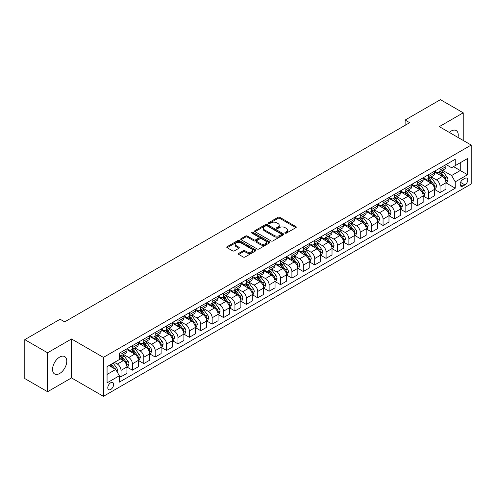 <?xml version="1.0" encoding="UTF-8"?>
<svg xmlns="http://www.w3.org/2000/svg" width="496" height="496" viewBox="0 0 496 496"><rect width="100%" height="100%" fill="white"/><g stroke="black" fill="none" stroke-linecap="round" stroke-linejoin="round"><path stroke-width="0.74" d="M285.144 233.139A0.887 0.508 0 0 0 286.397 233.139L295.907 227.645A1.265 0.732 0 0 0 296.273 227.131A1.265 0.732 0 0 0 295.907 226.616L279.8 217.316A1.265 0.732 0 0 0 278.008 217.316L268.503 222.803A0.887 0.508 0 0 0 268.243 223.169A0.887 0.508 0 0 0 268.503 223.529A0.887 0.508 0 0 0 269.756 223.529L270.99 222.816A4.049 2.337 0 0 1 276.712 222.816L278.058 223.591A4.049 2.337 0 0 1 279.242 225.246A4.049 2.337 0 0 1 278.058 226.895L276.824 227.608A0.887 0.508 0 0 0 276.563 227.968A0.887 0.508 0 0 0 276.824 228.334A0.887 0.508 0 0 0 278.076 228.334L279.31 227.621A4.049 2.337 0 0 1 285.033 227.621L286.378 228.396A4.049 2.337 0 0 1 287.562 230.051A4.049 2.337 0 0 1 286.378 231.7L285.144 232.413A0.887 0.508 0 0 0 284.884 232.773A0.887 0.508 0 0 0 285.144 233.139L285.144 232.413M59.663 373.494A10.056 5.803 120 0 0 66.235 364.634A10.056 5.803 120 0 0 64.691 356.581A10.056 5.803 120 0 0 59.663 357.077A10.056 5.803 120 0 0 53.097 365.936A10.056 5.803 120 0 0 54.634 373.996A10.056 5.803 120 0 0 59.663 373.494M458.013 137.442A10.056 5.803 120 0 0 456.177 130.56A10.056 5.803 120 0 0 451.149 131.056A10.056 5.803 120 0 0 449.295 132.407M110.707 389.496A4.123 2.381 120 0 0 113.404 385.857A4.123 2.381 120 0 0 112.772 382.552A4.123 2.381 120 0 0 110.707 382.757A4.123 2.381 120 0 0 108.01 386.39A4.123 2.381 120 0 0 108.643 389.695A4.123 2.381 120 0 0 110.707 389.496M238.737 253.369A1.265 0.732 0 0 0 238.365 253.89A1.265 0.732 0 0 0 238.737 254.405L243.251 257.015A1.265 0.732 0 0 0 245.043 257.015L255.601 250.92A1.265 0.732 0 0 0 255.967 250.399A1.265 0.732 0 0 0 255.601 249.885L239.494 240.585A1.265 0.732 0 0 0 237.708 240.585L227.149 246.679A1.265 0.732 0 0 0 226.777 247.2A1.265 0.732 0 0 0 227.149 247.715L232.605 250.864A1.265 0.732 0 0 0 234.397 250.864L238.911 248.254A1.265 0.732 0 0 0 239.283 247.74A1.265 0.732 0 0 0 238.911 247.225L236.208 245.663A3.385 1.953 0 0 1 235.216 244.28A3.385 1.953 0 0 1 237.305 242.476A3.385 1.953 0 0 1 240.994 242.897L251.596 249.017A3.385 1.953 0 0 1 252.588 250.399A3.385 1.953 0 0 1 250.499 252.204A3.385 1.953 0 0 1 246.81 251.782L245.043 250.765A1.265 0.732 0 0 0 243.251 250.765L238.737 253.369L238.737 254.405M71.511 338.973L47.585 352.786L24.8 339.63L24.8 378.572L47.585 391.728L71.511 377.915L103.416 396.335L103.416 357.393L71.511 338.973L71.511 377.915M463.227 140.449L463.227 112.821L439.301 126.635L471.2 145.055L103.416 357.393M463.227 112.821L440.436 99.665L405.12 120.057L405.12 125.321M24.8 339.63L60.121 319.238L64.678 321.873L409.677 122.686L405.12 120.057M271.076 240.951A1.265 0.732 0 0 0 272.868 240.951L283.421 234.856A1.265 0.732 0 0 0 283.793 234.335A1.265 0.732 0 0 0 283.421 233.821L267.319 224.521A1.265 0.732 0 0 0 265.527 224.521L254.975 230.615A1.265 0.732 0 0 0 254.603 231.136A1.265 0.732 0 0 0 254.975 231.651L271.076 240.951M252.241 233.325A0.887 0.508 0 0 1 253.14 233.455L253.14 232.401L269.514 241.85A1.265 0.732 0 0 1 269.88 242.37A1.265 0.732 0 0 1 269.514 242.885L258.955 248.98A1.265 0.732 0 0 1 257.164 248.98L241.062 239.68L241.062 238.65A1.265 0.732 0 0 0 240.69 239.165A1.265 0.732 0 0 0 241.062 239.68M241.062 238.65L245.576 236.04A1.265 0.732 0 0 1 247.368 236.04L253.896 239.81A1.265 0.732 0 0 0 255.688 239.81L258.683 238.08A1.265 0.732 0 0 0 259.055 237.565A1.265 0.732 0 0 0 258.683 237.051L251.887 233.12A0.887 0.508 0 0 1 251.627 232.76A0.887 0.508 0 0 1 252.173 232.289A0.887 0.508 0 0 1 253.14 232.401M464.913 178.368L462.904 179.521A3.999 2.306 120 0 0 460.294 183.043A3.999 2.306 120 0 0 460.908 186.248A3.999 2.306 120 0 0 462.904 186.05L464.913 184.89A3.999 2.306 120 0 0 467.523 181.369A3.999 2.306 120 0 0 466.91 178.169A3.999 2.306 120 0 0 464.913 178.368M103.416 396.335L471.2 183.997L471.2 145.055M446.09 164.554L451.602 167.735L455.247 165.633L455.247 159.259L119.369 353.183L119.369 359.55L107.062 366.656L107.062 382.862L119.369 375.757L119.369 382.125L455.247 188.207L455.247 181.84L451.602 175.522L442.537 170.289M455.247 165.633L467.554 158.528L467.554 174.735L455.247 181.84M47.585 352.786L47.585 391.728M453.518 166.631L460.263 170.525L460.263 162.738L467.554 158.528M451.602 175.522L460.263 170.525L467.554 174.735M107.062 374.443L115.723 369.446L108.977 365.552M119.369 375.813L121.005 376.755L121.005 370.388A5.158 2.976 -120 0 0 117.36 364.076L114.446 362.39M121.005 376.755L126.933 373.339L126.933 366.972A5.158 2.976 -120 0 0 123.287 360.654L119.369 358.391M127.069 367.102L132.401 370.177L132.401 363.81A5.158 2.976 -120 0 0 128.755 357.498L123.523 354.473M132.401 370.177L138.328 366.761L138.328 360.394A5.158 2.976 -120 0 0 134.683 354.076L126.933 349.606M138.465 360.524L143.797 363.605L143.797 357.232A5.158 2.976 -120 0 0 140.151 350.92L134.912 347.894M143.797 363.605L149.718 360.183L149.718 353.815A5.158 2.976 -120 0 0 146.072 347.498L138.328 343.027M149.854 353.946L155.186 357.027L155.186 350.66A5.158 2.976 -120 0 0 151.54 344.342L146.308 341.322M155.186 357.027L161.113 353.605L161.113 347.237A5.158 2.976 -120 0 0 157.468 340.919L149.718 336.449M161.25 347.367L166.582 350.449L166.582 344.081A5.158 2.976 -120 0 0 162.936 337.764L157.703 334.744M166.582 350.449L172.509 347.026L172.509 340.659A5.158 2.976 -120 0 0 168.863 334.341L161.113 329.871M172.645 340.789L177.977 343.871L177.977 337.503A5.158 2.976 -120 0 0 174.332 331.185L169.093 328.166M177.977 343.871L183.898 340.448L183.898 334.081A5.158 2.976 -120 0 0 180.253 327.763L172.509 323.293M184.035 334.211L189.367 337.292L189.367 330.925A5.158 2.976 -120 0 0 185.721 324.607L180.488 321.588M189.367 337.292L195.294 333.87L195.294 327.503A5.158 2.976 -120 0 0 191.648 321.185L183.898 316.715M195.43 327.633L200.762 330.714L200.762 324.347A5.158 2.976 -120 0 0 197.117 318.029L191.884 315.01M200.762 330.714L206.689 327.292L206.689 320.924A5.158 2.976 -120 0 0 203.044 314.607L195.294 310.136M206.826 321.055L212.158 324.136L212.158 317.769A5.158 2.976 -120 0 0 208.512 311.451L203.273 308.431M212.158 324.136L218.079 320.714L218.079 314.346A5.158 2.976 -120 0 0 214.433 308.028L206.689 303.558M218.215 314.476L223.547 317.558L223.547 311.19A5.158 2.976 -120 0 0 219.902 304.873L214.669 301.853M223.547 317.558L229.474 314.135L229.474 307.768A5.158 2.976 -120 0 0 225.829 301.45L218.079 296.98M229.611 307.898L234.943 310.98L234.943 304.612A5.158 2.976 -120 0 0 231.297 298.294L226.064 295.275M234.943 310.98L240.87 307.557L240.87 301.19A5.158 2.976 -120 0 0 237.224 294.872L229.474 290.402M241.006 301.32L246.338 304.401L246.338 298.034A5.158 2.976 -120 0 0 242.693 291.716L237.454 288.697M246.338 304.401L252.259 300.979L252.259 294.612A5.158 2.976 -120 0 0 248.614 288.3L240.87 283.824M252.396 294.742L257.728 297.823L257.728 291.456A5.158 2.976 -120 0 0 254.082 285.138L248.849 282.119M257.728 297.823L263.655 294.401L263.655 288.033A5.158 2.976 -120 0 0 260.009 281.722L252.259 277.245M263.791 288.164L269.123 291.245L269.123 284.878A5.158 2.976 -120 0 0 265.478 278.56L260.245 275.54M269.123 291.245L275.051 287.823L275.051 281.455A5.158 2.976 -120 0 0 271.405 275.144L263.655 270.667M275.187 281.585L280.519 284.667L280.519 278.299A5.158 2.976 -120 0 0 276.873 271.982L271.634 268.962M280.519 284.667L286.44 281.244L286.44 274.877A5.158 2.976 -120 0 0 282.794 268.565L275.051 264.089M286.576 275.007L291.908 278.089L291.908 271.721A5.158 2.976 -120 0 0 288.263 265.403L283.03 262.384M291.908 278.089L297.836 274.666L297.836 268.299A5.158 2.976 -120 0 0 294.19 261.987L286.44 257.511M297.972 268.429L303.304 271.51L303.304 265.143A5.158 2.976 -120 0 0 299.658 258.825L294.426 255.806M303.304 271.51L309.231 268.088L309.231 261.721A5.158 2.976 -120 0 0 305.586 255.409L297.836 250.933M309.368 261.851L314.7 264.932L314.7 258.565A5.158 2.976 -120 0 0 311.054 252.247L305.815 249.228M314.7 264.932L320.621 261.51L320.621 255.142A5.158 2.976 -120 0 0 316.975 248.831L309.231 244.354M320.757 255.273L326.089 258.354L326.089 251.987A5.158 2.976 -120 0 0 322.443 245.669L317.211 242.649M326.089 258.354L332.016 254.932L332.016 248.564A5.158 2.976 -120 0 0 328.371 242.253L320.621 237.776M332.153 248.694L337.485 251.776L337.485 245.408A5.158 2.976 -120 0 0 333.839 239.091L328.606 236.071M337.485 251.776L343.412 248.353L343.412 241.986A5.158 2.976 -120 0 0 339.766 235.674L332.016 231.198M343.548 242.122L348.88 245.198L348.88 238.83A5.158 2.976 -120 0 0 345.235 232.512L339.996 229.493M348.88 245.198L354.801 241.775L354.801 235.408A5.158 2.976 -120 0 0 351.156 229.096L343.412 224.62M354.938 235.544L360.27 238.619L360.27 232.252A5.158 2.976 -120 0 0 356.624 225.94L351.391 222.915M360.27 238.619L366.197 235.197L366.197 228.83A5.158 2.976 -120 0 0 362.551 222.518L354.801 218.042M366.333 228.966L371.665 232.041L371.665 225.674A5.158 2.976 -120 0 0 368.02 219.362L362.787 216.337M371.665 232.041L377.592 228.619L377.592 222.251A5.158 2.976 -120 0 0 373.947 215.94L366.197 211.463M377.729 222.388L383.061 225.463L383.061 219.096A5.158 2.976 -120 0 0 379.415 212.784L374.176 209.758M383.061 225.463L388.982 222.041L388.982 215.673A5.158 2.976 -120 0 0 385.336 209.362L377.592 204.885M389.118 215.81L394.45 218.885L394.45 212.517A5.158 2.976 -120 0 0 390.805 206.206L385.572 203.18M394.45 218.885L400.377 215.462L400.377 209.095A5.158 2.976 -120 0 0 396.732 202.783L388.982 198.307M400.514 209.231L405.846 212.307L405.846 205.939A5.158 2.976 -120 0 0 402.2 199.628L396.967 196.602M405.846 212.307L411.773 208.89L411.773 202.517A5.158 2.976 -120 0 0 408.127 196.205L400.377 191.729M411.909 202.653L417.241 205.728L417.241 199.361A5.158 2.976 -120 0 0 413.596 193.049L408.357 190.024M417.241 205.728L423.162 202.312L423.162 195.939A5.158 2.976 -120 0 0 419.517 189.627L411.773 185.151M423.299 196.075L428.631 199.15L428.631 192.783A5.158 2.976 -120 0 0 424.985 186.471L419.752 183.446M428.631 199.15L434.558 195.734L434.558 189.367A5.158 2.976 -120 0 0 430.912 183.049L423.162 178.579M434.694 189.497L440.026 192.572L440.026 186.205A5.158 2.976 -120 0 0 436.381 179.893L431.148 176.867M440.026 192.572L445.954 189.156L445.954 182.788A5.158 2.976 -120 0 0 442.308 176.471L434.558 172M434.694 171.126L436.381 172.106A5.158 2.976 -120 0 0 438.96 172.36A5.158 2.976 -120 0 0 440.026 169.998L440.026 168.051M423.299 177.704L424.985 178.678A5.158 2.976 -120 0 0 427.564 178.938A5.158 2.976 -120 0 0 428.631 176.576L428.631 174.629M411.909 184.283L413.596 185.256A5.158 2.976 -120 0 0 416.175 185.516A5.158 2.976 -120 0 0 417.241 183.154L417.241 181.207M400.514 190.861L402.2 191.834A5.158 2.976 -120 0 0 404.779 192.095A5.158 2.976 -120 0 0 405.846 189.732L405.846 187.786M389.118 197.439L390.805 198.412A5.158 2.976 -120 0 0 393.384 198.673A5.158 2.976 -120 0 0 394.45 196.311L394.45 194.364M377.729 204.017L379.415 204.991A5.158 2.976 -120 0 0 381.994 205.251A5.158 2.976 -120 0 0 383.061 202.889L383.061 200.942M366.333 210.595L368.02 211.569A5.158 2.976 -120 0 0 370.599 211.829A5.158 2.976 -120 0 0 371.665 209.467L371.665 207.52M354.938 217.174L356.624 218.147A5.158 2.976 -120 0 0 359.203 218.401A5.158 2.976 -120 0 0 360.27 216.045L360.27 214.098M343.548 223.752L345.235 224.725A5.158 2.976 -120 0 0 347.814 224.979A5.158 2.976 -120 0 0 348.88 222.623L348.88 220.677M332.153 230.33L333.839 231.303A5.158 2.976 -120 0 0 336.418 231.558A5.158 2.976 -120 0 0 337.485 229.202L337.485 227.255M320.757 236.908L322.443 237.882A5.158 2.976 -120 0 0 325.023 238.136A5.158 2.976 -120 0 0 326.089 235.78L326.089 233.833M309.368 243.486L311.054 244.46A5.158 2.976 -120 0 0 313.627 244.714A5.158 2.976 -120 0 0 314.7 242.358L314.7 240.411M297.972 250.065L299.658 251.038A5.158 2.976 -120 0 0 302.238 251.292A5.158 2.976 -120 0 0 303.304 248.936L303.304 246.989M286.576 256.643L288.263 257.616A5.158 2.976 -120 0 0 290.842 257.87A5.158 2.976 -120 0 0 291.908 255.514L291.908 253.568M275.187 263.221L276.873 264.194A5.158 2.976 -120 0 0 279.446 264.449A5.158 2.976 -120 0 0 280.519 262.093L280.519 260.146M263.791 269.799L265.478 270.773A5.158 2.976 -120 0 0 268.057 271.027A5.158 2.976 -120 0 0 269.123 268.671L269.123 266.718M252.396 276.377L254.082 277.351A5.158 2.976 -120 0 0 256.661 277.605A5.158 2.976 -120 0 0 257.728 275.249L257.728 273.296M241.006 282.956L242.693 283.929A5.158 2.976 -120 0 0 245.266 284.183A5.158 2.976 -120 0 0 246.338 281.821L246.338 279.874M229.611 289.534L231.297 290.507A5.158 2.976 -120 0 0 233.876 290.761A5.158 2.976 -120 0 0 234.943 288.399L234.943 286.452M218.215 296.112L219.902 297.085A5.158 2.976 -120 0 0 222.481 297.34A5.158 2.976 -120 0 0 223.547 294.977L223.547 293.031M206.826 302.69L208.512 303.664A5.158 2.976 -120 0 0 211.085 303.918A5.158 2.976 -120 0 0 212.158 301.556L212.158 299.609M195.43 309.268L197.117 310.242A5.158 2.976 -120 0 0 199.696 310.496A5.158 2.976 -120 0 0 200.762 308.134L200.762 306.187M184.035 315.847L185.721 316.82A5.158 2.976 -120 0 0 188.3 317.074A5.158 2.976 -120 0 0 189.367 314.712L189.367 312.765M172.645 322.425L174.332 323.398A5.158 2.976 -120 0 0 176.905 323.652A5.158 2.976 -120 0 0 177.977 321.29L177.977 319.343M161.25 329.003L162.936 329.976A5.158 2.976 -120 0 0 165.515 330.231A5.158 2.976 -120 0 0 166.582 327.868L166.582 325.922M149.854 335.581L151.54 336.555A5.158 2.976 -120 0 0 154.12 336.809A5.158 2.976 -120 0 0 155.186 334.447L155.186 332.5M138.465 342.159L140.151 343.133A5.158 2.976 -120 0 0 142.724 343.387A5.158 2.976 -120 0 0 143.797 341.025L143.797 339.078M127.069 348.738L128.755 349.711A5.158 2.976 -120 0 0 131.335 349.965A5.158 2.976 -120 0 0 132.401 347.603L132.401 345.656M446.09 182.919L455.247 188.207M438.96 172.36L444.881 168.938A5.158 2.976 -120 0 0 445.954 166.575L445.954 164.629M427.564 178.938L433.492 175.516A5.158 2.976 -120 0 0 434.558 173.154L434.558 171.207M416.175 185.516L422.096 182.094A5.158 2.976 -120 0 0 423.162 179.732L423.162 177.785M404.779 192.095L410.7 188.672A5.158 2.976 -120 0 0 411.773 186.31L411.773 184.363M393.384 198.673L399.311 195.25A5.158 2.976 -120 0 0 400.377 192.888L400.377 190.941M381.994 205.251L387.915 201.829A5.158 2.976 -120 0 0 388.982 199.466L388.982 197.52M370.599 211.829L376.52 208.407A5.158 2.976 -120 0 0 377.592 206.045L377.592 204.098M359.203 218.401L365.13 214.985A5.158 2.976 -120 0 0 366.197 212.623L366.197 210.676M347.814 224.979L353.735 221.563A5.158 2.976 -120 0 0 354.801 219.201L354.801 217.254M336.418 231.558L342.339 228.141A5.158 2.976 -120 0 0 343.412 225.779L343.412 223.832M325.023 238.136L330.95 234.72A5.158 2.976 -120 0 0 332.016 232.357L332.016 230.411M313.627 244.714L319.554 241.298A5.158 2.976 -120 0 0 320.621 238.936L320.621 236.989M302.238 251.292L308.159 247.876A5.158 2.976 -120 0 0 309.231 245.514L309.231 243.567M290.842 257.87L296.769 254.454A5.158 2.976 -120 0 0 297.836 252.092L297.836 250.145M279.446 264.449L285.374 261.032A5.158 2.976 -120 0 0 286.44 258.67L286.44 256.723M268.057 271.027L273.978 267.611A5.158 2.976 -120 0 0 275.051 265.248L275.051 263.302M256.661 277.605L262.589 274.189A5.158 2.976 -120 0 0 263.655 271.827L263.655 269.88M245.266 284.183L251.193 280.761A5.158 2.976 -120 0 0 252.259 278.405L252.259 276.458M233.876 290.761L239.797 287.339A5.158 2.976 -120 0 0 240.87 284.983L240.87 283.036M222.481 297.34L228.408 293.917A5.158 2.976 -120 0 0 229.474 291.561L229.474 289.614M211.085 303.918L217.012 300.495A5.158 2.976 -120 0 0 218.079 298.139L218.079 296.193M199.696 310.496L205.617 307.074A5.158 2.976 -120 0 0 206.689 304.718L206.689 302.771M188.3 317.074L194.227 313.652A5.158 2.976 -120 0 0 195.294 311.296L195.294 309.349M176.905 323.652L182.832 320.23A5.158 2.976 -120 0 0 183.898 317.874L183.898 315.927M165.515 330.231L171.436 326.808A5.158 2.976 -120 0 0 172.509 324.452L172.509 322.505M154.12 336.809L160.047 333.386A5.158 2.976 -120 0 0 161.113 331.03L161.113 329.077M142.724 343.387L148.651 339.965A5.158 2.976 -120 0 0 149.718 337.609L149.718 335.656M131.335 349.965L137.256 346.543A5.158 2.976 -120 0 0 138.328 344.181L138.328 342.234M119.369 356.748A5.158 2.976 -120 0 0 119.939 356.543L125.866 353.121A5.158 2.976 -120 0 0 126.933 350.759L126.933 348.812M119.939 356.543A5.158 2.976 -120 0 0 121.005 354.181L121.005 352.234M115.723 369.446L119.369 375.757M285.498 233.263L286.378 232.754A4.049 2.337 0 0 0 287.562 231.099L287.562 230.051M279.242 225.246L279.242 226.3A4.049 2.337 0 0 1 278.058 227.949L277.177 228.458M295.889 227.658L279.8 218.37A1.265 0.732 0 0 0 278.008 218.37L268.857 223.653M283.408 234.862L267.319 225.575A1.265 0.732 0 0 0 265.527 225.575L254.987 231.663L254.975 230.615M281.189 234.701A0.887 0.508 0 0 0 281.449 234.335A0.887 0.508 0 0 0 281.189 233.976L267.053 225.816A0.887 0.508 0 0 0 265.8 225.816L264.498 226.56A4.049 2.337 0 0 0 263.314 228.216A4.049 2.337 0 0 0 264.498 229.871L274.164 235.445A4.049 2.337 0 0 0 279.887 235.445L281.189 234.701L281.189 235.749A0.887 0.508 0 0 0 281.449 235.389L281.449 234.335M263.314 228.216L263.314 229.27A4.049 2.337 0 0 0 264.498 230.919L264.498 229.871M281.189 235.749L279.887 236.499A4.049 2.337 0 0 1 274.164 236.499L264.498 230.919M241.075 239.692L245.576 237.094L245.576 236.04M259.055 237.565L259.055 238.619A1.265 0.732 0 0 1 258.683 239.134L255.688 240.864A1.265 0.732 0 0 1 253.896 240.864L247.368 237.094A1.265 0.732 0 0 0 245.576 237.094M253.14 233.455L269.495 242.897M260.679 243.722A3.385 1.953 0 0 0 264.362 244.15A3.385 1.953 0 0 0 266.451 242.346A3.385 1.953 0 0 0 265.465 240.963L261.727 238.805A1.265 0.732 0 0 0 259.941 238.805L256.94 240.535A1.265 0.732 0 0 0 256.568 241.05A1.265 0.732 0 0 0 256.94 241.571L260.679 243.722L260.679 244.776A3.385 1.953 0 0 0 264.362 245.204A3.385 1.953 0 0 0 266.451 243.393L266.451 242.346M256.568 241.05L256.568 242.104A1.265 0.732 0 0 0 256.94 242.618L256.94 241.571M260.679 244.776L256.94 242.618M252.588 250.399L252.588 251.453A3.385 1.953 0 0 1 250.499 253.258A3.385 1.953 0 0 1 246.81 252.836L245.043 251.813A1.265 0.732 0 0 0 243.251 251.813L238.75 254.411M235.216 244.28L235.216 245.334A3.385 1.953 0 0 0 236.208 246.717L236.208 245.663M238.898 248.267L236.208 246.717M255.601 249.885L255.601 250.92L239.494 241.639A1.265 0.732 0 0 0 237.708 241.639L227.162 247.727M445.954 182.999L447.045 182.367L447.956 179.732A3.416 1.972 -120 0 0 446.865 176.824L443.145 171.852A9.864 5.692 -120 0 0 442.066 170.562M438.365 174.195A9.864 5.692 -120 0 0 436.344 172.081M445.644 180.904L446.115 179.881A3.416 1.972 -120 0 0 445.135 177.822L441.409 172.85A9.864 5.692 -120 0 0 440.336 171.566M439.419 172.093A8.184 4.724 60 0 1 440.758 173.619L443.914 177.828M439.239 172.193A9.864 5.692 60 0 1 440.318 173.482L442.792 176.787M434.558 189.571L435.649 188.945L436.561 186.31A3.416 1.972 -120 0 0 435.476 183.402L431.749 178.43A9.864 5.692 -120 0 0 430.671 177.14M426.969 180.773A9.864 5.692 -120 0 0 424.948 178.659M434.248 187.482L434.719 186.459A3.416 1.972 -120 0 0 433.74 184.4L430.02 179.428A9.864 5.692 -120 0 0 428.941 178.145M428.023 178.672A8.184 4.724 60 0 1 429.369 180.197L432.518 184.407M427.85 178.771A9.864 5.692 60 0 1 428.922 180.06L431.402 183.365M423.162 196.149L424.26 195.523L425.171 192.888A3.416 1.972 -120 0 0 424.08 189.98L420.354 185.008A9.864 5.692 -120 0 0 419.281 183.718M415.574 187.352A9.864 5.692 -120 0 0 413.559 185.237M422.852 194.06L423.324 193.037A3.416 1.972 -120 0 0 422.35 190.979L418.624 186.006A9.864 5.692 -120 0 0 417.545 184.723M416.628 185.25A8.184 4.724 60 0 1 417.973 186.775L421.123 190.985M416.454 185.349A9.864 5.692 60 0 1 417.527 186.639L420.007 189.943M411.773 202.728L412.864 202.101L413.776 199.466A3.416 1.972 -120 0 0 412.684 196.559L408.964 191.586A9.864 5.692 -120 0 0 407.886 190.297M404.184 193.93A9.864 5.692 -120 0 0 402.163 191.816M411.463 200.638L411.934 199.615A3.416 1.972 -120 0 0 410.955 197.557L407.228 192.584A9.864 5.692 -120 0 0 406.156 191.301M405.238 191.828A8.184 4.724 60 0 1 406.577 193.353L409.733 197.563M405.058 191.927A9.864 5.692 60 0 1 406.137 193.217L408.611 196.521M400.377 209.306L401.469 208.68L402.38 206.045A3.416 1.972 -120 0 0 401.295 203.137L397.569 198.164A9.864 5.692 -120 0 0 396.49 196.875M392.789 200.508A9.864 5.692 -120 0 0 390.767 198.394M400.067 207.216L400.539 206.193A3.416 1.972 -120 0 0 399.559 204.135L395.839 199.163A9.864 5.692 -120 0 0 394.76 197.879M393.843 198.406A8.184 4.724 60 0 1 395.188 199.931L398.338 204.141M393.669 198.505A9.864 5.692 60 0 1 394.742 199.795L397.215 203.1M388.982 215.884L390.079 215.258L390.991 212.623A3.416 1.972 -120 0 0 389.899 209.715L386.173 204.743A9.864 5.692 -120 0 0 385.101 203.453M381.393 207.086A9.864 5.692 -120 0 0 379.378 204.972M388.672 213.795L389.143 212.772A3.416 1.972 -120 0 0 388.17 210.713L384.443 205.741A9.864 5.692 -120 0 0 383.365 204.451M382.447 204.984A8.184 4.724 60 0 1 383.792 206.51L386.942 210.719M382.273 205.084A9.864 5.692 60 0 1 383.346 206.373L385.826 209.678M377.592 222.462L378.684 221.83L379.595 219.201A3.416 1.972 -120 0 0 378.504 216.293L374.784 211.321A9.864 5.692 -120 0 0 373.705 210.031M370.004 213.664A9.864 5.692 -120 0 0 367.982 211.55M377.276 220.373L377.754 219.35A3.416 1.972 -120 0 0 376.774 217.291L373.048 212.319A9.864 5.692 -120 0 0 371.975 211.029M371.058 211.563A8.184 4.724 60 0 1 372.397 213.088L375.553 217.298M370.878 211.662A9.864 5.692 60 0 1 371.957 212.951L374.43 216.256M366.197 229.04L367.288 228.408L368.199 225.779A3.416 1.972 -120 0 0 367.114 222.871L363.388 217.899A9.864 5.692 -120 0 0 362.309 216.609M358.608 220.243A9.864 5.692 -120 0 0 356.587 218.128M365.887 226.951L366.358 225.928A3.416 1.972 -120 0 0 365.378 223.87L361.658 218.897A9.864 5.692 -120 0 0 360.58 217.608M359.662 218.141A8.184 4.724 60 0 1 361.007 219.666L364.157 223.876M359.488 218.24A9.864 5.692 60 0 1 360.561 219.53L363.035 222.834M354.801 235.619L355.899 234.986L356.81 232.357A3.416 1.972 -120 0 0 355.719 229.45L351.993 224.477A9.864 5.692 -120 0 0 350.92 223.188M347.212 226.821A9.864 5.692 -120 0 0 345.197 224.707M354.491 233.529L354.962 232.5A3.416 1.972 -120 0 0 353.989 230.448L350.263 225.475A9.864 5.692 -120 0 0 349.184 224.186M348.266 224.719A8.184 4.724 60 0 1 349.612 226.244L352.761 230.454M348.093 224.818A9.864 5.692 60 0 1 349.165 226.108L351.645 229.412M343.412 242.197L344.503 241.564L345.414 238.936A3.416 1.972 -120 0 0 344.323 236.028L340.603 231.055A9.864 5.692 -120 0 0 339.524 229.766M335.823 233.399A9.864 5.692 -120 0 0 333.802 231.285M343.096 240.107L343.573 239.078A3.416 1.972 -120 0 0 342.593 237.026L338.867 232.054A9.864 5.692 -120 0 0 337.795 230.764M336.877 231.297A8.184 4.724 60 0 1 338.216 232.822L341.372 237.032M336.697 231.396A9.864 5.692 60 0 1 337.776 232.686L340.25 235.991M332.016 248.775L333.107 248.143L334.019 245.514A3.416 1.972 -120 0 0 332.934 242.606L329.208 237.634A9.864 5.692 -120 0 0 328.129 236.344M324.427 239.971A9.864 5.692 -120 0 0 322.406 237.863M331.706 246.686L332.177 245.656A3.416 1.972 -120 0 0 331.198 243.604L327.478 238.632A9.864 5.692 -120 0 0 326.399 237.342M325.481 237.875A8.184 4.724 60 0 1 326.827 239.401L329.976 243.61M325.308 237.975A9.864 5.692 60 0 1 326.38 239.264L328.854 242.569M320.621 255.353L321.718 254.721L322.629 252.092A3.416 1.972 -120 0 0 321.538 249.184L317.812 244.212A9.864 5.692 -120 0 0 316.739 242.922M313.032 246.549A9.864 5.692 -120 0 0 311.017 244.441M320.311 253.264L320.782 252.235A3.416 1.972 -120 0 0 319.808 250.182L316.082 245.21A9.864 5.692 -120 0 0 315.003 243.92M314.086 244.454A8.184 4.724 60 0 1 315.431 245.979L318.581 250.189M313.912 244.553A9.864 5.692 60 0 1 314.985 245.842L317.465 249.147M309.231 261.931L310.322 261.299L311.234 258.67A3.416 1.972 -120 0 0 310.143 255.762L306.423 250.79A9.864 5.692 -120 0 0 305.344 249.5M301.642 253.127A9.864 5.692 -120 0 0 299.621 251.019M308.915 259.842L309.392 258.813A3.416 1.972 -120 0 0 308.413 256.761L304.687 251.788A9.864 5.692 -120 0 0 303.614 250.499M302.696 251.032A8.184 4.724 60 0 1 304.036 252.557L307.191 256.767M302.517 251.131A9.864 5.692 60 0 1 303.595 252.421L306.069 255.725M297.836 268.51L298.927 267.877L299.838 265.248A3.416 1.972 -120 0 0 298.753 262.341L295.027 257.368A9.864 5.692 -120 0 0 293.948 256.079M290.247 259.706A9.864 5.692 -120 0 0 288.226 257.598M297.526 266.42L297.997 265.391A3.416 1.972 -120 0 0 297.017 263.339L293.297 258.366A9.864 5.692 -120 0 0 292.218 257.077M291.301 257.61A8.184 4.724 60 0 1 292.646 259.135L295.796 263.345M291.127 257.709A9.864 5.692 60 0 1 292.2 258.999L294.674 262.303M286.44 275.088L287.537 274.455L288.449 271.827A3.416 1.972 -120 0 0 287.358 268.919L283.631 263.946A9.864 5.692 -120 0 0 282.559 262.657M278.851 266.284A9.864 5.692 -120 0 0 276.836 264.176M286.13 272.998L286.601 271.969A3.416 1.972 -120 0 0 285.628 269.917L281.902 264.945A9.864 5.692 -120 0 0 280.823 263.655M279.905 264.188A8.184 4.724 60 0 1 281.251 265.713L284.4 269.923M279.732 264.287A9.864 5.692 60 0 1 280.804 265.577L283.284 268.882M275.051 281.666L276.142 281.034L277.053 278.405A3.416 1.972 -120 0 0 275.962 275.497L272.236 270.525A9.864 5.692 -120 0 0 271.163 269.235M267.462 272.862A9.864 5.692 -120 0 0 265.441 270.754M274.734 279.577L275.212 278.547A3.416 1.972 -120 0 0 274.232 276.495L270.506 271.523A9.864 5.692 -120 0 0 269.433 270.233M268.516 270.766A8.184 4.724 60 0 1 269.855 272.292L273.011 276.501M268.336 270.866A9.864 5.692 60 0 1 269.415 272.155L271.889 275.46M263.655 288.244L264.746 287.612L265.658 284.983A3.416 1.972 -120 0 0 264.573 282.075L260.846 277.103A9.864 5.692 -120 0 0 259.768 275.813M256.066 279.44A9.864 5.692 -120 0 0 254.045 277.332M263.345 286.155L263.816 285.126A3.416 1.972 -120 0 0 262.837 283.073L259.11 278.101A9.864 5.692 -120 0 0 258.038 276.811M257.12 277.345A8.184 4.724 60 0 1 258.466 278.87L261.615 283.08M256.947 277.444A9.864 5.692 60 0 1 258.019 278.733L260.493 282.038M252.259 294.822L253.357 294.19L254.268 291.561A3.416 1.972 -120 0 0 253.177 288.653L249.451 283.681A9.864 5.692 -120 0 0 248.378 282.391M244.671 286.018A9.864 5.692 -120 0 0 242.656 283.91M251.949 292.733L252.421 291.704A3.416 1.972 -120 0 0 251.447 289.652L247.721 284.679A9.864 5.692 -120 0 0 246.642 283.39M245.725 283.923A8.184 4.724 60 0 1 247.07 285.448L250.22 289.658M245.551 284.022A9.864 5.692 60 0 1 246.624 285.312L249.104 288.616M240.87 301.401L241.961 300.768L242.873 298.139A3.416 1.972 -120 0 0 241.781 295.232L238.055 290.259A9.864 5.692 -120 0 0 236.983 288.97M233.281 292.597A9.864 5.692 -120 0 0 231.26 290.482M240.554 299.311L241.031 298.282A3.416 1.972 -120 0 0 240.052 296.23L236.325 291.257A9.864 5.692 -120 0 0 235.253 289.968M234.335 290.501A8.184 4.724 60 0 1 235.674 292.026L238.83 296.236M234.155 290.6A9.864 5.692 60 0 1 235.234 291.89L237.708 295.194M229.474 307.979L230.566 307.346L231.477 304.718A3.416 1.972 -120 0 0 230.386 301.81L226.666 296.837A9.864 5.692 -120 0 0 225.587 295.548M221.886 299.175A9.864 5.692 -120 0 0 219.864 297.061M229.164 305.883L229.636 304.86A3.416 1.972 -120 0 0 228.656 302.808L224.93 297.836A9.864 5.692 -120 0 0 223.857 296.546M222.94 297.079A8.184 4.724 60 0 1 224.285 298.604L227.435 302.808M222.766 297.178A9.864 5.692 60 0 1 223.839 298.468L226.312 301.773M218.079 314.557L219.176 313.925L220.088 311.296A3.416 1.972 -120 0 0 218.996 308.382L215.27 303.416A9.864 5.692 -120 0 0 214.198 302.126M210.49 305.753A9.864 5.692 -120 0 0 208.475 303.639M217.769 312.461L218.24 311.438A3.416 1.972 -120 0 0 217.26 309.386L213.54 304.414A9.864 5.692 -120 0 0 212.462 303.124M211.544 303.651A8.184 4.724 60 0 1 212.889 305.183L216.039 309.386M211.37 303.757A9.864 5.692 60 0 1 212.443 305.046L214.923 308.351M206.689 321.135L207.781 320.503L208.692 317.874A3.416 1.972 -120 0 0 207.601 314.96L203.875 309.994A9.864 5.692 -120 0 0 202.802 308.704M199.094 312.331A9.864 5.692 -120 0 0 197.079 310.217M206.373 319.04L206.851 318.017A3.416 1.972 -120 0 0 205.871 315.964L202.145 310.992A9.864 5.692 -120 0 0 201.072 309.702M200.155 310.229A8.184 4.724 60 0 1 201.494 311.761L204.65 315.964M199.975 310.335A9.864 5.692 60 0 1 201.054 311.624L203.527 314.929M195.294 327.713L196.385 327.081L197.296 324.452A3.416 1.972 -120 0 0 196.205 321.538L192.485 316.572A9.864 5.692 -120 0 0 191.406 315.282M187.705 318.909A9.864 5.692 -120 0 0 185.684 316.795M194.984 325.618L195.455 324.595A3.416 1.972 -120 0 0 194.475 322.543L190.749 317.57A9.864 5.692 -120 0 0 189.677 316.281M188.759 316.808A8.184 4.724 60 0 1 190.104 318.339L193.254 322.543M188.579 316.913A9.864 5.692 60 0 1 189.658 318.203L192.132 321.507M183.898 334.292L184.996 333.659L185.907 331.03A3.416 1.972 -120 0 0 184.816 328.116L181.09 323.15A9.864 5.692 -120 0 0 180.017 321.861M176.309 325.488A9.864 5.692 -120 0 0 174.294 323.373M183.588 332.196L184.059 331.173A3.416 1.972 -120 0 0 183.08 329.121L179.36 324.148A9.864 5.692 -120 0 0 178.281 322.859M177.363 323.386A8.184 4.724 60 0 1 178.709 324.917L181.858 329.121M177.19 323.491A9.864 5.692 60 0 1 178.262 324.781L180.742 328.085M172.509 340.87L173.6 340.237L174.511 337.609A3.416 1.972 -120 0 0 173.42 334.695L169.694 329.728A9.864 5.692 -120 0 0 168.621 328.439M164.914 332.066A9.864 5.692 -120 0 0 162.899 329.952M172.193 338.774L172.67 337.751A3.416 1.972 -120 0 0 171.69 335.699L167.964 330.727A9.864 5.692 -120 0 0 166.892 329.437M165.974 329.964A8.184 4.724 60 0 1 167.313 331.495L170.469 335.699M165.794 330.069A9.864 5.692 60 0 1 166.873 331.359L169.347 334.664M161.113 347.448L162.204 346.816L163.116 344.181A3.416 1.972 -120 0 0 162.025 341.273L158.305 336.3A9.864 5.692 -120 0 0 157.226 335.017M153.524 338.644A9.864 5.692 -120 0 0 151.503 336.53M160.803 345.352L161.274 344.329A3.416 1.972 -120 0 0 160.295 342.277L156.569 337.305A9.864 5.692 -120 0 0 155.496 336.015M154.578 336.542A8.184 4.724 60 0 1 155.924 338.074L159.073 342.277M154.399 336.648A9.864 5.692 60 0 1 155.477 337.937L157.951 341.242M149.718 354.026L150.815 353.394L151.726 350.759A3.416 1.972 -120 0 0 150.635 347.851L146.909 342.879A9.864 5.692 -120 0 0 145.836 341.595M142.129 345.222A9.864 5.692 -120 0 0 140.114 343.108M149.408 351.931L149.879 350.908A3.416 1.972 -120 0 0 148.899 348.855L145.179 343.883A9.864 5.692 -120 0 0 144.1 342.593M143.183 343.12A8.184 4.724 60 0 1 144.528 344.652L147.678 348.855M143.009 343.226A9.864 5.692 60 0 1 144.082 344.515L146.562 347.82M138.328 360.604L139.419 359.972L140.331 357.337A3.416 1.972 -120 0 0 139.24 354.429L135.513 349.457A9.864 5.692 -120 0 0 134.441 348.173M130.733 351.8A9.864 5.692 -120 0 0 128.718 349.686M138.012 358.509L138.483 357.486A3.416 1.972 -120 0 0 137.51 355.434L133.784 350.461A9.864 5.692 -120 0 0 132.711 349.172M131.793 349.699A8.184 4.724 60 0 1 133.133 351.23L136.288 355.434M131.614 349.804A9.864 5.692 60 0 1 132.692 351.094L135.166 354.398M126.933 367.183L128.024 366.55L128.935 363.915A3.416 1.972 -120 0 0 127.844 361.007L124.124 356.035A9.864 5.692 -120 0 0 123.045 354.752M126.623 365.087L127.094 364.064A3.416 1.972 -120 0 0 126.114 362.012L122.388 357.039A9.864 5.692 -120 0 0 121.315 355.75M120.398 356.277A8.184 4.724 60 0 1 121.743 357.808L124.893 362.012M120.218 356.382A9.864 5.692 60 0 1 121.297 357.672L123.771 360.976M117.087 371.814L117.546 370.493A3.416 1.972 -120 0 0 116.455 367.586L113.131 363.153M115.035 369.049A3.416 1.972 -120 0 0 114.719 368.584L111.395 364.151M110.54 364.647L112.933 367.834M110.304 364.783L112.332 367.486M117.36 364.076L123.287 360.654M128.755 357.498L134.683 354.076M140.151 350.92L146.072 347.498M151.54 344.342L157.468 340.919M162.936 337.764L168.863 334.341M174.332 331.185L180.253 327.763M185.721 324.607L191.648 321.185M197.117 318.029L203.044 314.607M208.512 311.451L214.433 308.028M219.902 304.873L225.829 301.45M231.297 298.294L237.224 294.872M242.693 291.716L248.614 288.3M254.082 285.138L260.009 281.722M265.478 278.56L271.405 275.144M276.873 271.982L282.794 268.565M288.263 265.403L294.19 261.987M299.658 258.825L305.586 255.409M311.054 252.247L316.975 248.831M322.443 245.669L328.371 242.253M333.839 239.091L339.766 235.674M345.235 232.512L351.156 229.096M356.624 225.94L362.551 222.518M368.02 219.362L373.947 215.94M379.415 212.784L385.336 209.362M390.805 206.206L396.732 202.783M402.2 199.628L408.127 196.205M413.596 193.049L419.517 189.627M424.985 186.471L430.912 183.049M436.381 179.893L442.308 176.471M440.026 169.998L445.954 166.575M440.026 186.205L445.954 182.788M428.631 192.783L434.558 189.367M428.631 176.576L434.558 173.154M417.241 199.361L423.162 195.939M417.241 183.154L423.162 179.732M405.846 205.939L411.773 202.517M405.846 189.732L411.773 186.31M394.45 212.517L400.377 209.095M394.45 196.311L400.377 192.888M383.061 219.096L388.982 215.673M383.061 202.889L388.982 199.466M371.665 225.674L377.592 222.251M371.665 209.467L377.592 206.045M360.27 232.252L366.197 228.83M360.27 216.045L366.197 212.623M348.88 238.83L354.801 235.408M348.88 222.623L354.801 219.201M337.485 245.408L343.412 241.986M337.485 229.202L343.412 225.779M326.089 251.987L332.016 248.564M326.089 235.78L332.016 232.357M314.7 258.565L320.621 255.142M314.7 242.358L320.621 238.936M303.304 265.143L309.231 261.721M303.304 248.936L309.231 245.514M291.908 271.721L297.836 268.299M291.908 255.514L297.836 252.092M280.519 278.299L286.44 274.877M280.519 262.093L286.44 258.67M269.123 284.878L275.051 281.455M269.123 268.671L275.051 265.248M257.728 291.456L263.655 288.033M257.728 275.249L263.655 271.827M246.338 298.034L252.259 294.612M246.338 281.821L252.259 278.405M234.943 304.612L240.87 301.19M234.943 288.399L240.87 284.983M223.547 311.19L229.474 307.768M223.547 294.977L229.474 291.561M212.158 317.769L218.079 314.346M212.158 301.556L218.079 298.139M200.762 324.347L206.689 320.924M200.762 308.134L206.689 304.718M189.367 330.925L195.294 327.503M189.367 314.712L195.294 311.296M177.977 337.503L183.898 334.081M177.977 321.29L183.898 317.874M166.582 344.081L172.509 340.659M166.582 327.868L172.509 324.452M155.186 350.66L161.113 347.237M155.186 334.447L161.113 331.03M143.797 357.232L149.718 353.815M143.797 341.025L149.718 337.609M132.401 363.81L138.328 360.394M132.401 347.603L138.328 344.181M121.005 370.388L126.933 366.972M121.005 354.181L126.933 350.759M460.542 182.367L464.913 184.89M460.077 184.419L462.904 186.05M286.378 232.754L286.378 231.7M276.824 228.334L276.824 227.608M278.058 227.949L278.058 226.895M268.503 223.529L268.503 222.803M278.008 218.37L278.008 217.316M279.8 218.37L279.8 217.316M295.907 227.645L295.907 226.616M265.527 225.575L265.527 224.521M267.319 225.575L267.319 224.521M283.421 234.856L283.421 233.821M274.164 236.499L274.164 235.445M279.887 236.499L279.887 235.445M247.368 237.094L247.368 236.04M253.896 240.864L253.896 239.81M255.688 240.864L255.688 239.81M258.683 239.134L258.683 238.08M269.514 242.885L269.514 241.85M243.251 251.813L243.251 250.765M245.043 251.813L245.043 250.765M246.81 252.836L246.81 251.782M238.911 248.254L238.911 247.225M227.149 247.715L227.149 246.679M237.708 241.639L237.708 240.585M239.494 241.639L239.494 240.585M445.699 181.09L447.931 179.8M441.409 172.85L443.145 171.852M438.724 174.406L440.318 173.482M445.135 177.822L446.865 176.824M444.862 179.155L446.115 179.881M434.304 187.668L436.542 186.378M430.02 179.428L431.749 178.43M427.329 180.984L428.922 180.06M433.74 184.4L435.476 183.402M433.473 185.733L434.719 186.459M422.908 194.246L425.146 192.956M418.624 186.006L420.354 185.008M415.939 187.562L417.527 186.639M422.35 190.979L424.08 189.98M422.077 192.312L423.324 193.037M411.519 200.824L413.751 199.535M407.228 192.584L408.964 191.586M404.544 194.134L406.137 193.217M410.955 197.557L412.684 196.559M410.682 198.89L411.934 199.615M400.123 207.402L402.361 206.113M395.839 199.163L397.569 198.164M393.148 200.713L394.742 199.795M399.559 204.135L401.295 203.137M399.292 205.468L400.539 206.193M388.728 213.981L390.966 212.691M384.443 205.741L386.173 204.743M381.759 207.291L383.346 206.373M388.17 210.713L389.899 209.715M387.897 212.046L389.143 212.772M377.338 220.559L379.57 219.269M373.048 212.319L374.784 211.321M370.363 213.869L371.957 212.951M376.774 217.291L378.504 216.293M376.501 218.624L377.754 219.35M365.943 227.137L368.181 225.847M361.658 218.897L363.388 217.899M358.968 220.447L360.561 219.53M365.378 223.87L367.114 222.871M365.112 225.203L366.358 225.928M354.547 233.715L356.785 232.426M350.263 225.475L351.993 224.477M347.578 227.025L349.165 226.108M353.989 230.448L355.719 229.45M353.716 231.781L354.962 232.5M343.158 240.293L345.39 239.004M338.867 232.054L340.603 231.055M336.183 233.604L337.776 232.686M342.593 237.026L344.323 236.028M342.321 238.359L343.573 239.078M331.762 246.872L334 245.582M327.478 238.632L329.208 237.634M324.787 240.182L326.38 239.264M331.198 243.604L332.934 242.606M330.931 244.937L332.177 245.656M320.366 253.45L322.605 252.16M316.082 245.21L317.812 244.212M313.398 246.76L314.985 245.842M319.808 250.182L321.538 249.184M319.536 251.515L320.782 252.235M308.971 260.028L311.209 258.738M304.687 251.788L306.423 250.79M302.002 253.338L303.595 252.421M308.413 256.761L310.143 255.762M308.14 258.094L309.392 258.813M297.581 266.606L299.82 265.31M293.297 258.366L295.027 257.368M290.606 259.916L292.2 258.999M297.017 263.339L298.753 262.341M296.751 264.672L297.997 265.391M286.186 273.184L288.424 271.889M281.902 264.945L283.631 263.946M279.217 266.495L280.804 265.577M285.628 269.917L287.358 268.919M285.355 271.25L286.601 271.969M274.79 279.763L277.028 278.467M270.506 271.523L272.236 270.525M267.821 273.073L269.415 272.155M274.232 276.495L275.962 275.497M273.959 277.828L275.212 278.547M263.401 286.341L265.639 285.045M259.11 278.101L260.846 277.103M256.426 279.651L258.019 278.733M262.837 283.073L264.573 282.075M262.57 284.406L263.816 285.126M252.005 292.919L254.243 291.623M247.721 284.679L249.451 283.681M245.036 286.229L246.624 285.312M251.447 289.652L253.177 288.653M251.174 290.985L252.421 291.704M240.61 299.497L242.848 298.201M236.325 291.257L238.055 290.259M233.641 292.807L235.234 291.89M240.052 296.23L241.781 295.232M239.779 297.563L241.031 298.282M229.22 306.075L231.458 304.78M224.93 297.836L226.666 296.837M222.245 299.386L223.839 298.468M228.656 302.808L230.386 301.81M228.389 304.141L229.636 304.86M217.825 312.654L220.063 311.358M213.54 304.414L215.27 303.416M210.856 305.964L212.443 305.046M217.26 309.386L218.996 308.382M216.994 310.719L218.24 311.438M206.429 319.232L208.667 317.936M202.145 310.992L203.875 309.994M199.46 312.542L201.054 311.624M205.871 315.964L207.601 314.96M205.598 317.297L206.851 318.017M195.04 325.81L197.278 324.514M190.749 317.57L192.485 316.572M188.065 319.12L189.658 318.203M194.475 322.543L196.205 321.538M194.209 323.876L195.455 324.595M183.644 332.388L185.882 331.092M179.36 324.148L181.09 323.15M176.675 325.698L178.262 324.781M183.08 329.121L184.816 328.116M182.813 330.454L184.059 331.173M172.248 338.966L174.487 337.671M167.964 330.727L169.694 329.728M165.28 332.277L166.873 331.359M171.69 335.699L173.42 334.695M171.418 337.032L172.67 337.751M160.859 345.545L163.097 344.249M156.569 337.305L158.305 336.3M153.884 338.855L155.477 337.937M160.295 342.277L162.025 341.273M160.022 343.61L161.274 344.329M149.463 352.117L151.702 350.827M145.179 343.883L146.909 342.879M142.495 345.433L144.082 344.515M148.899 348.855L150.635 347.851M148.633 350.188L149.879 350.908M138.068 358.695L140.306 357.405M133.784 350.461L135.513 349.457M131.099 352.011L132.692 351.094M137.51 355.434L139.24 354.429M137.237 356.767L138.483 357.486M126.678 365.273L128.917 363.983M122.388 357.039L124.124 356.035M119.703 358.589L121.297 357.672M126.114 362.012L127.844 361.007M125.841 363.345L127.094 364.064M116.653 371.064L117.521 370.562M114.719 368.584L116.455 367.586"/></g></svg>

